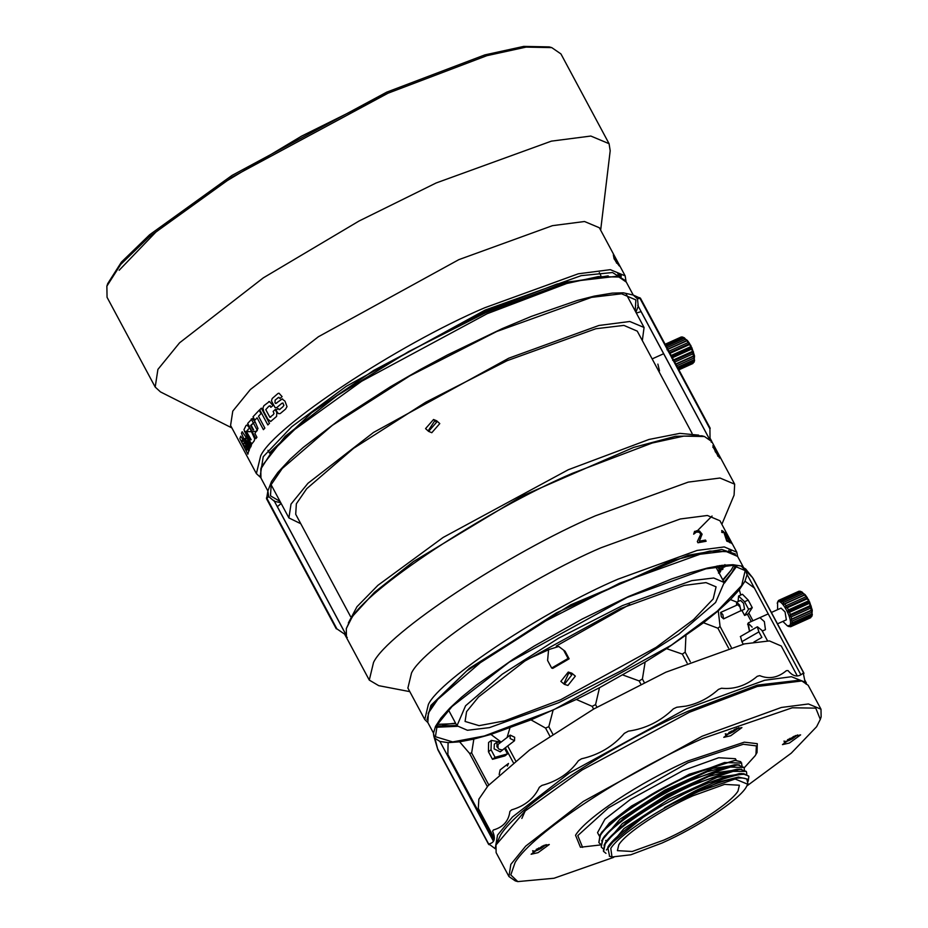 <?xml version="1.0" encoding="UTF-8"?>
<svg xmlns="http://www.w3.org/2000/svg" width="928" height="928" viewBox="0 0 928 928"><rect width="100%" height="100%" fill="white"/><g stroke="black" fill="none" stroke-linecap="round" stroke-linejoin="round"><path stroke-width="1.39" d="M678.554 369.263L693.97 362.326L694.527 355.923L691.824 347.629L689.469 344.578L669.517 353.556M678.809 369.738L692.717 363.567L694.179 361.363M693.97 362.326L694.283 361.178L678.124 368.451M682.962 337.212L684.435 337.873L690.884 345.541L694.585 360.424L694.109 361.955M681.848 337.131L665.144 344.253L681.071 337.061M681.303 336.98L680.595 337.386L681.303 336.98M689.469 344.578L689.678 343.615L687.323 340.356L682.219 336.957L665.318 344.566M677.475 367.256L694.388 359.646M682.219 336.957L683.24 337.351L665.678 345.251M676.698 365.794L694.26 357.883M675.897 364.31L694.527 355.923M684.423 338.14L666.258 346.33M675.735 364.008L693.9 355.818M685.641 339.277L666.977 347.675M674.702 362.071L693.355 353.672M687.323 340.356L667.777 349.16M673.96 360.702L693.506 351.898M686.94 340.796L666.988 349.775M672.649 360.319L692.601 351.341M688.193 342.525L668.241 351.515M671.744 358.034L691.696 349.056M689.678 343.615L669.645 352.64M671.791 356.642L691.824 347.629M670.666 355.702L690.618 346.724M771.377 612.468L781.051 608.107L785.053 611.923L786.341 619.846L777.478 623.836M747.806 623.883L749.511 631.307M789.972 626.62L788.568 626.412L791.224 626.365L790.018 625.46L791.758 625.542L792.071 624.393L790.598 623.303L792.176 622.862L792.048 621.099L790.366 620.02L791.7 619.034L791.155 616.888L789.345 615.995L790.389 614.556L789.484 612.271L787.663 611.726L788.406 609.94L787.849 608.849L787.257 607.794L785.506 607.712L785.993 605.74L784.74 604L783.162 604.453L783.429 602.492L782.223 601.356L780.889 602.342L781.04 600.555L780.019 600.172L778.975 601.622L779.102 600.196L778.383 600.602L777.536 602.574M799.588 591.368L778.383 600.602M777.594 609.673L777.583 602.574C780.819 596.495 793.718 620.577 789.809 625.391L787.385 625.878L782.872 621.412M787.257 607.794L807.209 598.815L807.418 597.852L805.063 594.593L799.971 591.194L780.019 600.172M791.758 625.542L811.71 616.563L812.278 610.16L809.564 601.854L807.209 598.815M790.517 626.783L810.469 617.793L811.919 615.6M811.71 616.563L812.023 615.415L792.071 624.393M800.702 591.438L802.175 592.099L808.636 599.778L812.325 614.661L811.849 616.192M768.233 613.884L748.351 622.827L747.608 624.277M792.176 622.862L812.128 613.872M792.048 621.099L812 612.12M790.366 620.02L812.278 610.16M791.7 619.034L811.652 610.056M791.155 616.888L811.107 607.91M789.345 615.995L811.258 606.135M790.389 614.556L810.341 605.566M789.484 612.271L809.436 603.293M787.663 611.726L809.564 601.854M788.406 609.94L808.358 600.95M785.506 607.712L807.418 597.852M785.993 605.74L805.945 596.762M784.74 604L804.68 595.022M783.162 604.453L805.063 594.593M783.429 602.492L803.381 593.514M782.223 601.356L802.175 592.377M781.04 600.555L800.992 591.577L799.971 591.194M799.054 591.206L798.335 591.623L799.054 591.206M599.384 836.07L597.539 832.636L604.94 819.192L630.379 799.449L682.88 770.634L718.678 757.747L735.405 758.71L736.287 760.357M600.52 844.944L580.429 847.241L575.534 835.223C586.055 817.835 639.926 782.234 687.892 760.972L744.302 742.168L757.271 743.676L757.039 752.538L755.148 755.752L744.268 767.769M582.598 847.38L577.784 835.606L608.466 807.847L688.077 762.7L743.293 744.268L756.378 745.903L755.96 754.429M789.38 743.038L782.466 744.604L793.695 736.438L800.62 734.872L789.38 743.038M730.684 735.765L723.77 737.331L735.011 729.164L741.924 727.598L730.684 735.765M538.043 852.67L531.129 854.247L542.37 846.081L549.283 844.515L538.043 852.67M746.97 785.888L791.248 753.176L816.617 726.705L820.317 719.386L815.758 708.134L792.315 707.774L702.612 738.514C622.56 773.998 532.684 833.402 515.133 862.414L510.794 874.942L517.789 881.6L554.028 878.248L613.768 857.31M517.789 881.6L515.26 880.892L508.95 876.542L510.818 864.397L525.712 846.116L583.294 801.444L702.113 736.229L781.341 707.472L808.45 703.969L821.002 709.224L821.129 716.88L820.317 719.386M508.95 876.542L496.12 852.612L495.993 844.956L525.051 811.084L582.111 769.973L689.284 712.298L757.283 686.488L801.862 680.955L808.172 685.293L821.002 709.224M495.993 844.956L500.505 835.142C518.056 806.13 607.944 746.727 687.984 711.242L757.387 685.108L799.333 680.247L801.862 680.955M663.891 840.084L632.212 851.486L617.41 850.64L618.825 844.747C625.762 833.286 661.293 809.808 692.926 795.783L724.594 784.38L739.396 785.227L737.98 791.12C731.044 802.581 695.524 826.059 663.891 840.084M607.086 840.548L605.648 840.501M735.046 760.334L689.226 774.254L631.62 805.98L609.348 823.055L599.674 835.548M742.052 765.438L740.741 761.668L734.848 760.334M601.216 846.997L602.469 839.248L604.534 836.14L626.539 815.7L665.968 790.946L707.008 771.806L734.663 764.765L737.609 764.753L744.14 767.514L726.891 766.946L689.701 780.854C652.523 797.79 610.763 825.885 602.759 839.805L601.228 846.997L602.887 848.598M602.469 839.248C607.295 831.859 618.118 822.405 634.914 810.921L649.948 801.316C657.546 796.398 670.7 789.392 689.411 780.297L737.609 764.753M741.774 763.106L724.524 762.526L687.335 776.434C650.157 793.37 608.397 821.466 600.393 835.386L598.85 842.578L600.103 834.84L602.144 831.755L631.62 805.98M600.103 834.84C602.214 831.581 605.636 827.799 610.369 823.461L632.548 806.502L647.674 796.839C655.296 791.909 668.415 784.926 687.045 775.878L735.231 760.334M739.952 769.173L737.006 769.184L708.876 776.411L668.427 795.319L629.265 819.842L606.924 840.536L604.836 843.668C604.093 844.735 614.394 822.73 691.778 784.717L739.952 769.173L746.216 771.388L729.257 771.365L692.079 785.262C654.901 802.21 613.13 830.305 605.126 844.225L603.594 851.417L605.996 853.354M603.362 850.988L604.836 843.668M603.989 845.164L622.352 823.588L667.174 794.565L715.233 772.792L741.576 769.231M601.622 840.745L619.974 819.169L664.819 790.146L712.866 768.372L739.21 764.811M598.85 842.578L600.52 844.178M744.407 769.857L744.152 767.514M746.785 774.288L746.518 771.934M748.2 781.237L748.884 776.353L745.37 774.346C741.217 773.998 734.663 775.286 725.684 778.244C720.952 779.485 700.779 787.93 694.55 791.259L664.344 807.638L719.328 781.852L738.444 777.061L747.179 779.044L747.782 780.146M606.367 850.002L623.918 828.646L668.798 799.391L717.344 777.293L743.966 773.662M745.37 774.346L745.358 774.346C738.572 773.198 726.311 776.04 708.598 782.861L742.249 773.592L748.71 776.028M609.592 856.3L607.759 847.276L609.255 845.025L649.055 812.452L700.362 785.274L739.326 773.604L742.261 773.592M607.759 847.276C615.531 833.715 657.152 805.817 694.098 789.113L708.598 782.861M664.344 807.638L694.77 792.257C722.564 780.042 739.906 775.657 746.796 779.091L747.887 783.592M694.886 792.79C658.984 808.717 618.663 835.351 610.798 848.366L611.981 856.973L630.796 854.792L661.931 843.065C697.833 827.15 738.143 800.504 746.019 787.501L747.678 784.218L735.115 779.01L694.886 792.79M725.302 733.793C727.622 734.988 732.053 733.004 738.595 727.819L738.618 727.761M736.936 728.26L731.914 732.041L729.698 733.039L730.568 731.705L728.816 732.494M731.914 732.041L731.357 730.997M532.66 850.698C534.98 851.904 539.412 849.909 545.954 844.735L545.989 844.677M544.295 845.176L539.272 848.958L537.057 849.955L537.938 848.621L536.175 849.41M539.272 848.958L538.716 847.914M783.998 741.066C786.306 742.261 790.737 740.277 797.28 735.092L797.314 735.046M795.621 735.533L790.61 739.326L788.394 740.324L789.264 738.978L787.501 739.767M790.61 739.326L790.041 738.27M753.907 642.037L761.888 637.443L758.895 631.875L741.89 641.666L740.556 636.62M758.895 631.875L757.294 626.841M757.538 626.841L761.911 630.356L767.537 640.842M741.89 641.666L743.235 644.183M720.673 612.422L721.346 616.807L723.585 618.883L722.831 614.533L720.673 612.422L737.737 604.743L739.906 606.854L740.962 610.647L739.616 605.056L736.693 602.168L736.496 605.3M740.544 600.428L743.56 603.281L744.511 609.232M723.585 618.883L740.962 610.647M738.085 601.541L738.584 596.02L744.558 601.738L748.606 609.302L744.616 615.45L741.913 610.404M738.584 596.02L742.458 594.268L748.2 600.091L744.558 601.738M748.606 609.302L752.26 607.654L748.27 613.814L744.616 615.45M752.26 607.654L748.2 600.091M567.426 659.808L563.122 662.36M565.082 651.247L558.749 646.491L548.587 649.646L547.601 660.481L551.661 668.044L552.728 668.392L569.131 658.81L565.082 651.247L558.749 646.491M564.015 650.899L568.064 658.462L569.131 658.81M568.064 658.462L551.661 668.044M500.702 742.4L497.037 742.098L496.921 746.75L499.009 749.198L502.384 750.044L503.359 749.29M500.227 751.831L494.125 748.896L494.334 744.175M499.009 749.198L497.988 747.84L498.069 744.43L510.203 735.092L510.122 738.502L514.53 740.706L514.657 737.261L510.203 735.092M504.542 748.386L507.5 753.896L495.076 757.318L491.028 749.754L491.33 740.393L499.925 741.994M491.028 749.754L488.441 751.75L488.592 742.504L491.33 740.393M488.441 751.75L492.501 759.313L495.076 757.318M492.501 759.313L504.913 755.879L507.5 753.896M521.849 818.438L525.329 810.631M526.628 809.726L527.081 809.112M494.346 838.402L478.291 808.45L478.86 799.17L488.035 785.796L529.598 749.975L593.665 709.062L665.828 672.22L744.5 643.881L769.405 640.912L781.26 646.004L797.326 675.967M804.066 681.744L791.445 676.721L764.602 680.282L686.592 708.644L569.444 772.896L512.465 816.976L497.547 835.096L495.436 847.229M495.285 848.749L488.812 843.97C494.566 842.798 495.83 838.541 492.594 831.21L493.394 829.98C503.22 827.15 508.706 820.978 509.878 811.478L511.618 809.866C524.842 805.991 534.087 798.463 539.354 787.28L541.882 785.424C557.531 781.214 569.699 772.989 578.411 760.728L581.496 758.791C598.838 754.87 613.106 746.39 624.324 733.364L628.372 731.16C645.61 728.724 660.62 721.276 673.403 708.83L676.767 707.252L686.047 706.092C697.972 703.668 708.772 698.111 718.458 689.411L721.497 688.24C734.315 689.574 746.24 685.595 757.26 676.303L759.707 675.642C769.022 679.424 777.919 677.765 786.387 670.666L788.023 670.573C793.208 676.837 798.277 677.649 803.254 672.997L805.133 682.289M489.033 844.7L437.598 748.768L434.919 738.27L439.895 741.437L448.096 742.62L459.627 741.82L473.837 739.094L490.912 734.408L530.99 719.861L576.311 699.457L599.5 687.706L645.134 662.035L666.559 648.649L703.494 622.758L718.272 610.786L730.429 599.581L739.303 589.756L744.975 581.195L747.156 574.374M745.857 569.212L741.147 565.999L732.969 564.7L721.798 565.372L707.484 568.04L690.826 572.553L671.64 578.956L628.592 596.484L582.169 619.057L534.157 646.085L513.184 659.228L476.435 685.096L461.541 697.218L449.744 708.18L440.893 718.11L435.487 726.45L433.457 733.294L433.805 736.136M627.189 597.4L509.24 662.151L452.064 706.486L437.285 724.64L435.429 736.704L452.69 741.924L484.3 735.985L553.448 709.897L671.234 645.262L717.425 611.03L741.623 585.545L745.207 570.604L732.749 565.372L705.837 568.852L627.189 597.4M434.524 737.69L434.919 738.27M800.899 674.795L746.564 573.481L745.81 570.616M743.247 566.95L737.598 556.406L725.476 551.197L700.014 554.248L619.579 583.213L545.792 620.878L480.286 662.72L437.784 699.341L428.411 713.017L427.82 722.506L433.527 733.155M435.998 727.262L457.295 726.311M436.624 725.916L456.854 725.568M724.072 582.274L732.122 572.205L735.568 565.616M724.455 583.062L737.029 565.848M428.144 713.655L432.262 704.781L466.645 670.979L556.475 612.851L670.99 560.953L709.804 551.081L730.034 551.777M733.804 565.442L731.078 570.268L723.04 580.336M455.81 723.62L437.448 724.339M735.544 554.062L721.845 549.515L688.344 555.199L570.743 604.812L469.417 668.322L430.928 705.373L426.996 719.502M722.773 579.861L731.252 570.012M737.621 556.452L736.797 552.195L724.246 546.928L697.137 550.432L617.92 579.188C544.168 610.601 439.93 679.493 428.365 704.456L424.757 719.513L427.843 722.552M442.668 724.745L455.555 723.144M736.797 552.195L719.942 520.747L707.391 515.481L680.282 518.984L601.054 547.74C527.313 579.153 423.075 648.046 411.51 673.009L407.891 688.066L424.757 719.513M721.856 524.32L734.083 495.134L734.663 484.184L719.977 478.024L688.228 482.119L595.463 515.794C509.124 552.578 387.057 633.244 373.52 662.476L369.286 680.096L378.728 685.664L409.805 691.638M734.663 484.184L711.834 441.612L704.456 436.52L683.774 436.114L652.256 443.004L572.634 473.222C486.295 509.994 364.228 590.66 350.691 619.892L346.306 628.558L346.457 637.524L369.286 680.096M704.456 436.52L701.928 435.812L675.491 436.288L633.662 447.4L522.429 495.877L413.563 561.486L374.471 592.331L351.457 617.48L346.306 628.558M348.348 622.978L356.955 606.738L377.928 585.313L443.108 537.463L568.307 469.73L649.008 439.454L679.876 433.364L698.68 435.128M336.365 628.511L345.576 634.787M710.048 439.362L709.908 428.202M636.341 313.084L641.062 311.599L709.212 438.689M657.882 364.112L659.506 370.898M350.54 616.528L295.707 514.263L296.357 503.8L306.692 488.72L353.556 448.34L425.778 402.218L507.14 360.679L595.822 328.744L623.894 325.392L637.258 331.134L692.091 433.388M712.054 516.026L696.777 531.373M558.772 702.658L622.433 670.167L678.936 634.079L715.604 602.481L724.2 582.494L713.736 578.005L691.778 580.626L622.386 605.613L558.737 638.116L502.234 674.204L465.566 705.79L456.97 725.777L467.422 730.278L489.392 727.645L558.772 702.658M629.764 604.464L556.255 646.062M548.46 649.82L527.522 659.286M620.461 608.559L524.877 661.026L478.558 696.951L466.575 711.66L465.079 721.439L479.068 725.661L504.67 720.859L560.709 699.712L656.142 647.35L693.576 619.602L713.18 598.954L716.08 586.844L705.988 582.61L684.18 585.429L620.461 608.559M270.176 452.191L311.588 412.774L373.694 370.423L483.813 312.133L557.16 283.968L608.2 275.883M625.101 280.418L612.538 272.53L581.195 275.651L485.158 310.08L346.237 386.315L291.752 426.694L263.216 456.75L260.2 476.076M260.71 477.572L256.383 473.616L260.664 455.834C274.317 426.323 397.52 344.903 484.671 307.783L578.295 273.795L610.334 269.665L625.17 275.883L626.064 281.671M280.291 413.517L285.58 409.086L287.007 406.626L284.954 401.128L282.135 399.017L275.744 403.494L274.978 402.845L275.152 400.096L278.562 397.416L279.943 398.437L282.112 396.639L278.98 393.194L277.994 393.472L272.206 398.518L271.44 400.884L275.094 407.624L276.521 407.775L281.95 403.251L283.226 403.796L283.945 405.35L282.773 406.893L279.467 409.596L278.04 408.575L276.01 410.292L278.307 413.598L279.862 413.656M281.95 403.251L283.063 403.019M279.931 409.434L279.026 409.654M277.704 397.915L279.015 397.277M272.902 405.443L269.41 401.511L263.888 405.722L262.902 408.065L263.761 411.638L267.728 419.05L270.698 421.486L276.614 416.405L276.764 412.566L275.233 409.538L273.157 411.406L274.004 413.47L273.261 414.688L269.886 417.287L265.756 409.631L268.876 406.209L269.758 405.954L270.848 407.288L273.284 405.362M269.41 401.511L268.749 401.615M270.86 417.043L269.886 417.287M268.876 406.209L270.245 405.78M254.898 433.48L257.996 428.504L255.142 421.846L252.288 418.528L247.683 423.435L255.861 438.677L256.928 437.274L254.898 433.48M248.252 439.176L251.848 443.886L254.307 440.719L254.666 438.724L250.305 429.072L247.092 425.001L246.094 425.442L243.971 429.641L248.252 439.176M239.865 438.584L247.88 454.221L248.646 451.031L247.115 447.215L244.308 441.96L243.635 444.477L245.108 447.215L245.444 445.765L246.604 448.108L246.361 450.161L245.781 449.894L241.825 442.053L242.104 440.197L243.113 441.403L243.438 440.348L240.723 436.183L239.865 438.584M246.349 449.604L246.941 449.883L246.164 450.347M242.104 440.197L242.904 439.907L242.394 441.299M261.348 408.169L259.712 409.793L267.832 424.943L269.468 423.319L261.348 408.169M261.012 413.656L259.179 410.222L253.019 416.788L254.852 420.222L257.056 417.786L263.413 429.652L264.863 428.11L258.506 416.243L261.012 413.656M241.802 432.518L241.454 433.283L248.971 450.474L249.423 449.245L244.818 438.538L250.746 446.368L251.488 445.022L242.173 431.74L241.802 432.518M250.467 446.971L246.465 441.136L249.644 448.769L250.467 446.971M256.662 431.276L252.346 431.636M251.697 431.671L244.482 431.648M256.383 473.616L230.573 425.476L232.777 411.116L250.374 389.516L318.432 336.725L458.85 259.643L552.485 225.655L584.524 221.514L599.349 227.743L615.078 257.068M231.872 427.912L160.463 391.906L155.196 387.069L157.911 369.402L179.568 342.815L263.332 277.843L359.055 221.015L436.16 182.967L551.394 141.137L590.823 136.045L609.081 143.701L610.195 150.765L600.66 230.167M155.196 387.069L107.056 297.296L106.871 286.16L120.71 264.434L149.141 236.884L232.139 177.097L388.02 93.206L486.922 55.668L526.083 47.108L551.766 47.618L560.941 53.928L609.081 143.701M106.871 286.16L107.683 283.666L121.417 262.102L149.628 234.761L232 175.427L386.721 92.15L484.88 54.891L523.752 46.4L549.237 46.899L551.766 47.618M613.327 254.84L614.116 258.877L619.289 265.976L613.327 254.84M615.032 256.986L621.157 268.401M616.737 261.244L616.83 263.018M620.646 274.85L621.064 276.915L620.148 274.584M618.674 273.934L620.217 277.426M619.173 265.791L615.74 258.715M615.45 258.854L618.732 265.141M618.094 264.213L615.914 259.492M615.624 259.62L615.786 261.719M616.552 263.146L616.447 261.371L618.094 264.457M620.867 274.978L621.319 275.952M617.804 273.632L619.336 277.136M619.823 277.298L618.28 273.783M619.684 274.363L621.064 276.915M246.465 441.136L247.022 440.87L251.036 446.704M248.89 440.301L251.221 443.607M245.386 438.271L245.723 439.083M246.848 441.693L249.771 448.468M263.332 410.721L268.238 419.885M245.676 446.925L246.013 445.486L245.444 445.765M246.14 444.06L248.681 449.024L248.112 449.303M248.681 449.024L248.449 450.196M249.017 449.918L249.214 450.753M248.6 425.453L254.98 437.227M272.032 403.007L273.377 405.281M275.709 409.376L277.286 412.496M276.208 403.332L277.159 402.671M280.766 399.678L282.576 398.878M276.996 407.612L275.094 407.624M246.964 430.905L248.472 428.933L246.836 432.228L251.152 439.721L250.282 439.918L250.838 439.663M254.063 422.6L251.163 425.279L253.599 429.815L253.054 430.047L250.618 425.511L253.53 422.832M250.374 439.13L250.282 439.918M246.836 432.228L246.593 433.399L249.818 439.385M246.767 431.52L246.28 432.483M246.407 431.16L246.21 431.775M431.787 432.715L439.779 423.597L436.728 420.825L433.55 419.502L425.558 428.62L428.608 431.381L436.578 422.263L433.55 419.502M435.023 420.384L428.759 429.942M119.178 270.245L155.834 232.116L219.924 184.997L301.519 136.161L387.997 93.183M300.788 523.728L288.898 517.917L291.021 504.09L307.968 483.279L373.52 432.448L508.753 358.208L598.931 325.473L629.787 321.494L644.067 327.48L642.327 340.588M638.244 306.078L637.466 298.828L633.244 295.058L623.396 292.819L612.318 293.12L594.268 296.113L577.32 300.452L531.338 316.39L502.28 328.593L447.54 354.914L420.465 369.425L390.549 386.674L342.014 417.913L303.305 447.377L290.313 459.093L277.843 472.468L271.475 481.528L267.89 490.97L268.691 496.573L274.305 501.236M637.466 298.828L640.204 298.201L633.244 295.058L626.319 282.112L618.93 277.02L616.401 276.312L567.217 282.019L485.82 312.666L408.448 351.689L337.282 395.537L285.186 436.288L261.592 466.564L260.791 469.058L260.942 478.024L267.879 490.982L266.649 498.498L268.691 496.573M618.93 277.02L598.258 276.614L566.73 283.504L487.119 313.722L361.63 381.269L294.814 429.397L271.927 451.565L260.791 469.058M280.059 501.422L270.489 495.83L271.185 484.636L282.24 468.501L332.375 425.314L409.631 375.968L496.666 331.528L591.53 297.366L621.574 293.782L635.866 299.918L635.228 310.984M711.242 442.215L711.66 441.16L709.966 438.074M274.41 501.271L280.766 502.744M635.924 312.295L638.22 306.194M345.483 633.696L277.344 506.63L281.184 503.521M344.578 634.021L346.202 637.13L347.304 637.362M713.771 447.841L719.362 456.831L714.212 447.052L712.913 445.602L713.771 447.841M717.611 452.609L721.01 458.757L717.611 452.609M716.694 452.736L717.541 452.284L718.179 453.467M720.29 457.4L721.01 458.745M717.808 452.829L716.961 453.293M716.764 453.015L717.622 452.562M717.843 453.142L716.996 453.606M716.741 453.305L717.588 452.841M714.282 446.681L713.435 447.145M715.175 449.883L716.022 449.419M714.258 448.549L715.105 448.085M716.288 452.342L717.135 451.878M716.091 451.843L716.938 451.391M719.316 456.008L718.469 456.472M718.724 454.975L717.878 455.439M720.348 457.574L719.502 458.026M719.502 457.98L720.348 457.516M719.328 457.643L720.174 457.191M719.003 457.028L719.85 456.576M718.655 456.367L719.502 455.915M719.246 455.439L718.4 455.892M718.84 454.674L717.994 455.138M718.4 453.873L717.553 454.326M718.063 453.258L717.205 453.711M699.515 532.289L700.663 534.412L697.334 541.581L697.972 542.764L706.127 541.256L705.5 540.073L699.306 541.175L702.113 534.18L699.515 531.002L694.585 531.361L693.657 534.18L696.487 532.046L699.515 532.289M729.942 542.37L729.304 541.186L729.942 542.37M723.956 532.626L726.775 541.128L729.431 542.114L728.805 540.92L726.798 540.142L725.812 535.618L723.515 531.535L721.74 530.48L722.286 532.626L722.715 531.582L723.956 532.626M729.188 538.542L725.406 532.336L729.907 541.233L731.809 543.588L729.188 538.542M731.183 550.942L730.162 551.777L730.788 550.049M724.919 564.595L725.476 566.15L723.666 567.31L721.311 565.442M721.822 569.815L721.636 568.133L722.436 567.797L723.063 568.992L721.822 569.815L723.063 568.992M719.351 565.57L720.72 571.207L718.446 573.086L720.348 571.961M729.304 541.186L728.492 541.697M723.005 531.686L722.181 532.162L722.657 532.544M722.181 532.162L722.715 531.582M722.46 531.686L721.636 532.162M730.44 542.056L729.605 542.52M729.907 541.233L729.06 541.697L728.318 540.444M726.67 535.27L725.847 535.769M726.288 534.563L725.452 535.038L725.835 535.746M725.452 535.038L724.93 533.925L725.766 533.449M724.93 533.925L725.545 532.858M728.921 550.269L728.874 551.557M723.921 565.686L722.065 565.326M725 566.718L723.666 567.31M724.2 567.066L725.476 566.15M724.919 565.778L724.664 566.486M723.109 566.022L724.037 565.303M721.636 568.133L722.274 569.316M719.85 572.495L719.072 572.796M720.72 571.207L719.571 572.274M720.812 569.978L719.931 571.52M720.592 568.713L719.803 569.038L720.024 570.291M720.14 567.333L719.351 567.646L719.803 569.038M718.562 565.883L719.351 567.646M712.832 447.203L713.876 446.89L713.029 447.354M713.342 447.748L713.876 446.89M713.91 448.618L714.757 448.154L714.189 447.284M714.386 449.407L715.221 448.943L714.757 448.154M714.63 449.883L715.221 448.943M715.476 449.419L714.931 450.509M715.766 450.045L715.128 451.066M715.964 450.602L715.059 451.147M717.344 454.894L718.191 454.43L718.562 455.254L717.715 455.729M718.562 455.254L717.796 456.042M718.632 455.567L717.727 456.124M715.372 451.936L716.416 451.623L715.569 452.098M715.882 452.481L716.416 451.623M716.323 453.119L717.17 452.655L716.729 452.017M716.961 454.186L717.808 453.722L717.17 452.655M718.191 454.43L717.808 453.722M715.627 567.542L716.497 566.254M717.46 566.335L719.235 569.653L718.342 571.718M725.313 533.936L726.16 533.472L725.499 534.099M725.8 534.493L726.346 533.635M726.346 535.375L727.192 534.911L726.647 534.029M726.81 536.164L727.656 535.7L727.192 534.911M727.065 536.639L727.656 535.7M727.912 536.175L727.366 537.266M728.213 536.802L727.575 537.811M728.422 537.347L727.529 537.892M729.779 541.65L730.614 541.186L731.009 542.01L730.162 542.474M731.009 542.01L730.243 542.787M731.09 542.323L730.197 542.857M727.854 538.681L728.7 538.205L728.039 538.832M728.341 539.238L728.886 538.368M728.758 539.876L729.605 539.4L729.188 538.762M729.396 540.943L730.243 540.479L729.605 539.4M730.614 541.186L730.243 540.479M716.346 568.029L716.404 567.228M717.274 565.941L716.578 566.672M745.578 568.864L752.504 577.541L741.147 565.999M752.504 577.541L803.938 673.473M806.351 683.124L806.049 684.098L806.374 683.089L804.692 679.957M744.975 581.195L754.615 588.166M740.764 595.034L739.303 589.756M762.294 631.075L765.438 629.648L764.359 621.621L760.183 617.897M730.429 599.581L736.774 602.133M703.494 622.758L717.889 628.21L720.07 626.446L718.272 610.786M666.559 648.649L682.312 654.089L685.166 652.164L685.931 635.61M622.874 674.992L639.125 680.92L642.408 679.006L645.134 662.035M576.311 699.457L592.157 706.336L595.567 704.607L599.5 687.706M530.99 719.861L545.56 728.074L548.808 726.682L553.042 710.372M507.082 737.493L509.89 728.028M490.912 734.408L501.12 742.075M459.627 741.82L469.545 753.362L471.644 752.956L473.837 739.094M507.349 766.064L508.486 763.454L500.111 769.915L499.171 774.509M447.83 756.123L448.096 742.62M439.895 741.437L442.204 745.636M433.457 733.294L437.378 748.038M433.782 736.043L437.888 749.801L488.557 844.271M571.776 674.992L564.386 684.33L560.848 681.384L568.261 672.058L571.776 674.992M568.261 672.058L571.799 673.171L575.337 676.118L567.913 685.456L564.386 684.33M752.132 627.142L748.281 623.28L749.511 631.237M564.41 682.509L568.794 673.009M709.676 428.4L639.554 297.621M266.533 497.64L336.655 628.418M752.956 620.762L748.826 613.06M747.365 614.22L751.274 621.516M731.264 647.326L720.07 626.446M717.889 628.21L728.573 648.127M690.304 661.757L685.166 652.164M682.312 654.089L687.114 663.056M644.194 682.358L642.408 679.006M639.125 680.92L640.796 684.029M596.959 707.182L595.567 704.607M552.752 734.036L548.808 726.682M545.56 728.074L549.794 735.985M515.539 760.624L507.674 745.973M505.342 747.771L513.219 762.456M488.789 784.937L471.644 752.956M469.545 753.362L487.351 786.573M493.928 840.374L448.062 754.847M592.157 706.336L593.63 709.073M652.152 358.904L663.311 353.881M692.961 363.474L678.855 369.82M788.858 626.539L787.385 625.878M777.71 601.796L777.235 603.328M810.701 617.712L790.749 626.69M778.859 600.277L798.811 591.298M609.36 856.231L611.981 856.973M747.678 784.218L747.933 783.441M738.862 727.691L733.456 731.705L725.545 734.837M546.221 844.608L540.815 848.621L532.904 851.753M797.558 734.964L792.152 738.978L784.241 742.11M757.294 626.829L740.312 636.608M740.66 610.972L744.546 609.22M740.579 600.416L736.693 602.168M502.93 749.743L500.18 751.866M502.384 750.044L514.53 740.706M494.288 744.221L497.037 742.098M724.2 582.494L715.778 566.788M702.415 541.882L701.777 540.699M700.594 538.484L699.666 536.755M697.079 531.93L696.452 530.746M456.97 725.777L448.549 710.082M625.17 275.883L621.052 268.204M246.268 450.382L246.848 450.092M428.608 431.381L431.787 432.703M626.296 294.327L644.067 327.48M271.127 484.764L288.898 517.917M709.966 438.004L711.66 441.16M709.305 438.758L637.733 305.277M345.483 633.824L273.922 500.366M640.39 298.085L710.21 428.295M344.508 633.986L346.202 637.13M266.452 498.603L336.272 628.813M600.81 275.419L599.314 272.635M269.468 453.073L267.983 450.3M257.346 430.464L253.205 422.739M253.135 422.6L251.21 419.015M442.064 745.37L493.476 841.255M753.095 578.353L803.822 672.974M804.669 679.853L806.386 683.043"/></g></svg>
